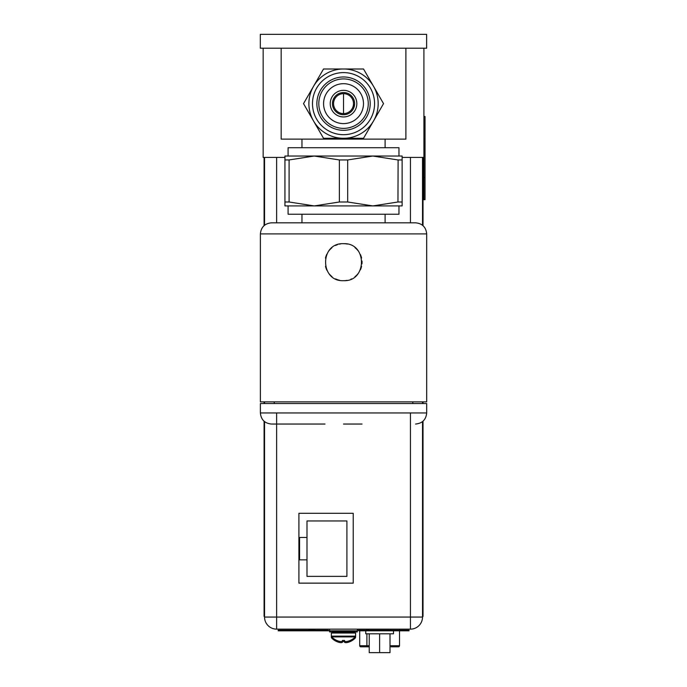 <?xml version="1.0" encoding="UTF-8"?>
<svg xmlns="http://www.w3.org/2000/svg" width="687" height="687" viewBox="0 0 687 687"><rect width="100%" height="100%" fill="white"/><g stroke="black" fill="none" stroke-linecap="round" stroke-linejoin="round"><path stroke-width="1.03" d="M405.897 48.21L405.897 139.118L281.172 139.118L281.172 48.21M343.534 113.621A9.979 9.979 0 0 0 353.504 103.643A9.979 9.979 0 0 0 343.534 93.664A9.979 9.979 0 0 0 333.556 103.643A9.979 9.979 0 0 0 343.534 113.621L343.534 93.664M398.967 156.026L398.967 147.714L288.093 147.714L288.093 156.026M402.127 201.995L402.127 156.026L284.942 156.026L284.942 201.995L289.098 201.995L314.234 205.92L339.369 201.995L347.691 201.995L372.826 205.92L397.962 201.995L402.127 201.995L402.127 205.92L284.942 205.92L284.942 201.995M402.127 159.951L397.962 159.951L372.826 156.026L347.691 159.951L339.369 159.951L314.234 156.026L289.098 159.951L284.942 159.951M397.962 201.995L398.108 159.994M289.098 201.995L289.098 159.951M288.093 205.92L288.093 214.232L398.967 214.232L398.967 205.92M343.526 222.82L271.468 222.82C264.735 223.481 261.034 227.174 260.382 233.906L426.679 233.906C426.026 227.174 422.325 223.481 415.592 222.82L301.954 222.82L301.954 214.232M260.382 233.906L260.382 401.869L426.679 401.869L426.679 233.906M347.167 280.33A18.506 18.506 0 0 1 343.534 280.691C319.824 281.842 319.455 242.683 343.534 243.67A18.506 18.506 0 0 1 347.287 244.057M343.534 280.691C367.227 281.876 367.605 242.648 343.534 243.67M426.679 412.956L426.679 403.535L260.382 403.535L260.382 412.956L426.679 412.956C426.026 419.688 422.325 423.39 415.592 424.042M325.02 424.042L272.078 424.042L325.02 424.042M362.04 424.042L343.526 424.042M355.007 247.655A18.506 18.506 0 0 1 358.073 250.729M360.409 254.594A18.506 18.506 0 0 1 361.577 258.072M362.006 261.051A18.506 18.506 0 0 1 361.963 263.894M361.577 266.273A18.506 18.506 0 0 1 360.366 269.862M357.936 273.804A18.506 18.506 0 0 1 354.913 276.775M351.504 278.888A18.506 18.506 0 0 1 351.023 279.102M339.481 280.236A18.506 18.506 0 0 1 335.565 278.888M332.027 276.681A18.506 18.506 0 0 1 329.099 273.769M326.866 270.231A18.506 18.506 0 0 1 325.492 266.316M325.466 258.132A18.506 18.506 0 0 1 326.797 254.267M328.979 250.746A18.506 18.506 0 0 1 331.898 247.784M335.471 245.517A18.506 18.506 0 0 1 337.532 244.675M339.447 244.125A18.506 18.506 0 0 1 340.512 243.919M313.53 120.964L303.525 103.643L313.53 86.322A34.642 34.642 0 0 1 378.176 103.643A34.642 34.642 0 0 1 343.534 138.285L323.525 138.285L313.53 120.964A34.642 34.642 0 0 1 313.53 86.322L323.525 69.001L363.535 69.001L383.535 103.643L363.535 138.285L343.534 138.285A34.642 34.642 0 0 1 313.53 120.964M374.57 103.643A31.044 31.044 0 0 1 343.534 134.686A31.044 31.044 0 0 1 312.491 103.643A31.044 31.044 0 0 1 343.534 72.599A31.044 31.044 0 0 1 374.57 103.643M370.19 103.643A26.664 26.664 0 0 1 343.534 130.307A26.664 26.664 0 0 1 316.87 103.643A26.664 26.664 0 0 1 343.534 76.978A26.664 26.664 0 0 1 370.19 103.643M368.258 103.643A24.723 24.723 0 0 1 343.534 128.366A24.723 24.723 0 0 1 318.811 103.643A24.723 24.723 0 0 1 343.534 78.919A24.723 24.723 0 0 1 368.258 103.643M343.534 83.685A19.957 19.957 0 0 0 323.577 103.643A19.957 19.957 0 0 0 343.534 123.6A19.957 19.957 0 0 0 363.483 103.643A19.957 19.957 0 0 0 343.534 83.685M343.534 90.341A13.302 13.302 0 0 0 330.224 103.643A13.302 13.302 0 0 0 343.534 116.945A13.302 13.302 0 0 0 356.836 103.643A13.302 13.302 0 0 0 343.534 90.341M343.534 114.729A11.086 11.086 0 0 0 354.621 103.643A11.086 11.086 0 0 0 343.534 92.556A11.086 11.086 0 0 0 332.448 103.643A11.086 11.086 0 0 0 343.534 114.729M426.618 48.21L260.321 48.21L260.321 34.35L426.618 34.35L426.618 48.21M365.639 34.35L404.445 34.35M402.127 157.409L423.905 157.409L423.905 48.21M263.155 48.21L263.155 157.409L284.942 157.409M315.367 629.146A6.209 6.209 0 0 1 308.618 629.146M299.575 537.457L307.003 537.457L307.003 520.944L346.909 520.944L346.909 576.376L307.003 576.376L307.003 559.853L299.575 559.853L299.575 537.457M307.003 559.853L307.003 537.457M390.98 646.811L397.859 646.811M361.379 646.811L369.228 646.811M360.83 646.811A1.108 1.108 0 0 1 359.713 645.703A1.108 1.108 0 0 0 360.83 646.811A1.108 1.108 0 0 1 359.713 645.703L359.713 630.812M390.01 645.703L399.516 645.703A1.108 1.108 0 0 1 398.408 646.811A1.108 1.108 0 0 0 399.516 645.703L399.516 630.812M399.516 629.146L399.516 630.254M359.713 630.254L359.713 629.146M350.241 640.447A16.505 16.505 0 0 0 355.299 636.901L331.649 636.901L331.332 636.128L355.617 636.128L355.617 633.028L331.332 633.028L331.332 637.235L331.649 638.017L332.843 638.017M344.531 641.555L343.474 641.555L344.522 641.529L344.531 642.302A16.179 8.089 -90 0 0 345.844 642.663A16.179 14.015 -90 0 0 348.129 642.302A16.471 16.471 0 0 0 350.155 641.555L350.155 641.555M342.427 641.529L343.474 641.555L342.427 641.529L342.418 642.302A16.179 8.089 90 0 1 341.104 642.663A16.179 14.015 90 0 1 338.82 642.302A16.471 16.471 0 0 1 336.793 641.555L336.793 641.555M353.839 631.92L357.334 631.92L357.334 629.146M357.334 630.812L329.614 630.812L329.614 631.92L333.109 631.92M422.582 421.569L422.582 616.394L423.02 616.394L423.02 421.191M422.582 403.535L422.582 401.869M422.582 225.302L422.582 157.409M423.02 403.535L423.02 401.869M423.02 225.68L423.02 157.409M422.522 421.612L422.522 617.063A12.083 12.083 0 0 1 410.44 629.146L276.621 629.146A12.083 12.083 0 0 1 264.538 617.063L264.538 421.612M264.538 403.535L264.538 401.869M264.538 225.259L264.538 157.409M353.23 513.292L353.23 583.134L298.905 583.134L298.905 513.292L353.23 513.292M422.522 157.409L422.522 225.259M422.522 401.869L422.522 403.535M423.905 177.486L425.021 177.486L425.021 199.659L423.905 199.659L423.905 157.409M423.905 116.507L425.021 116.507L425.021 138.68L423.905 138.68M425.021 177.486L425.021 138.68M369.228 633.8L369.228 652.65L390.01 652.65L390.01 633.8M368.533 629.146L368.533 630.254M390.705 629.146L390.705 630.254M365.759 630.812L365.759 633.8L379.619 633.8L379.619 652.65M379.619 633.8L393.479 633.8L393.479 630.812M358.717 630.254L358.717 630.812L409.057 630.812L409.057 630.254L357.334 630.254M281.558 630.254L328.343 630.254L328.343 630.812L278.235 630.812L278.235 630.254L281.558 630.254L281.558 630.812M278.183 630.254L278.183 630.812L278.235 630.254M329.331 630.812L328.343 630.812M358.726 630.812L358.726 630.254M264.091 421.234L264.091 616.394L264.538 616.394M264.091 403.535L264.091 401.869M264.091 225.628L264.091 157.409M344.531 640.447L343.474 640.447L344.522 640.421L344.531 641.194A16.179 8.089 -90 0 0 345.844 641.555A16.179 14.015 -90 0 0 348.129 641.194A16.471 16.471 0 0 0 350.155 640.447L350.155 640.447M342.427 640.421L343.474 640.447L342.427 640.421L342.418 641.194A16.179 8.089 90 0 1 341.104 641.555A16.179 14.015 90 0 1 338.82 641.194A16.471 16.471 0 0 1 336.793 640.447L336.793 640.447M347.691 159.951L347.691 201.995M339.369 201.995L339.369 159.951M359.713 645.703L366.901 645.703L367.073 646.811M366.901 633.8L366.901 645.703L369.228 645.703M366.901 629.146L366.901 630.254M354.964 637.235L355.617 637.235L355.617 636.128L355.299 636.901M331.332 637.235L331.984 637.235M350.241 641.555A16.505 16.505 0 0 0 355.299 638.017L354.106 638.017M333.41 632.804L332.225 631.92M422.582 605.307L423.02 605.307M276.621 412.956L276.621 629.146A12.083 12.083 0 0 1 264.538 617.063L410.44 617.063L410.44 412.956M276.621 157.409L276.621 222.82M410.44 222.82L410.44 157.409M410.44 629.146L410.44 617.063L422.522 617.063M405.734 630.812L405.734 630.254M409.057 630.254L409.057 630.812M264.091 605.307L264.538 605.307M333.994 633.028L333.109 632.143L353.839 632.143L352.955 633.028M353.839 632.143L353.839 631.697L333.109 631.697L332.225 630.812M353.504 108.477L353.504 103.643M301.954 139.118L301.954 147.714M385.106 222.82L385.106 214.232M412.818 401.869L412.818 403.535M274.242 401.869L274.242 403.535M260.382 412.956C261.034 419.688 264.735 423.39 271.468 424.042M385.106 139.118L385.106 147.714M355.299 638.017L355.617 637.235M331.649 638.017A16.505 16.505 0 0 0 336.716 641.555M353.839 632.804L354.724 631.92M331.649 636.901A16.505 16.505 0 0 0 336.716 640.447M333.109 632.143L333.109 631.697M353.839 631.697L354.724 630.812M329.614 630.812L329.614 629.146"/></g></svg>
